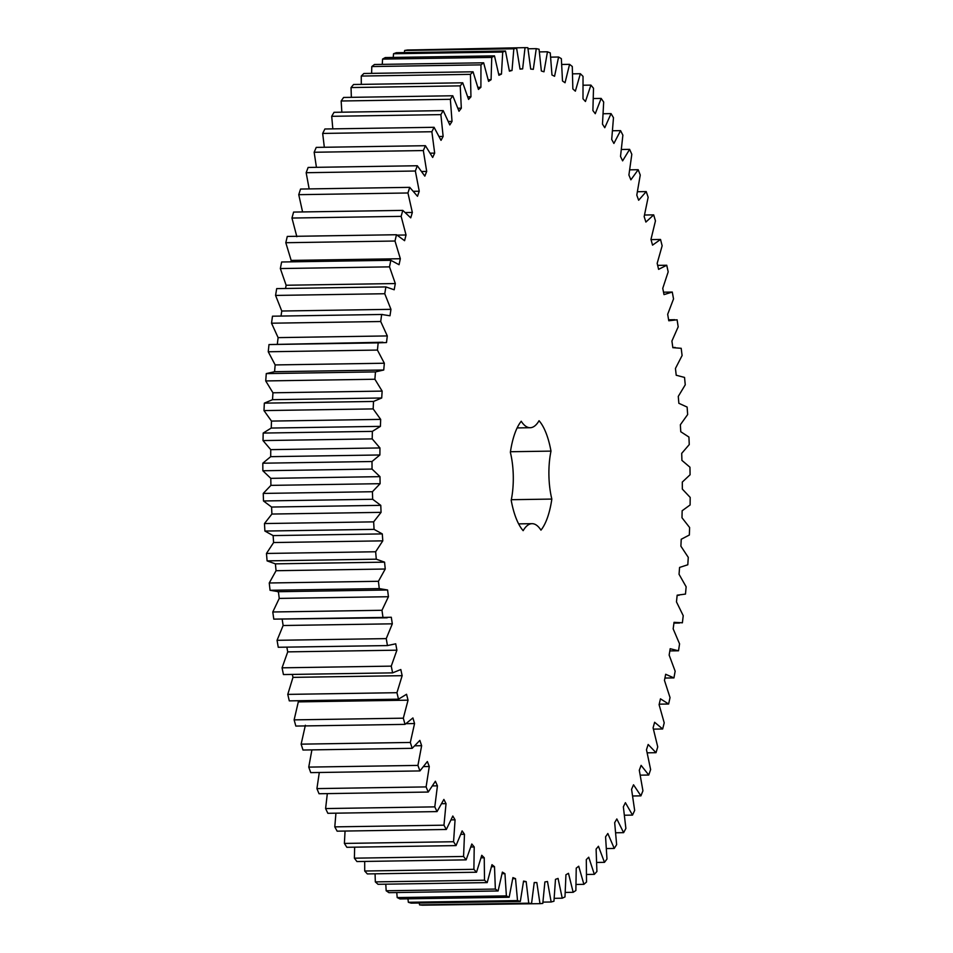 <?xml version="1.0" encoding="UTF-8"?>
<svg xmlns="http://www.w3.org/2000/svg" width="953" height="953" viewBox="0 0 953 953"><rect width="100%" height="100%" fill="white"/><g stroke="black" fill="none" stroke-linecap="round" stroke-linejoin="round"><path stroke-width="1.43" d="M387.585 589.99L379.246 588.597L378.436 581.294L385.238 569.024L384.571 562.163L376.28 559.185L375.649 551.763L382.784 540.851L382.296 533.906L374.076 529.368L373.647 521.863L381.069 512.357L380.771 505.352L372.659 499.277L372.432 491.724L380.104 483.683L379.985 476.655L372.039 469.067L372.004 461.514L379.89 454.974L379.949 447.946L372.206 438.892L372.361 431.375L380.426 426.36L380.664 419.38L373.159 408.908L373.516 401.451L381.712 397.985L382.141 391.099L374.898 379.246L375.458 371.908L383.737 370.014L384.345 363.236L377.424 350.073L378.174 342.866L386.501 342.556L387.299 335.933L380.712 321.518L381.653 314.49L389.991 315.765L390.956 309.332L384.75 293.738L385.882 286.924L394.185 289.772L395.316 283.553L389.515 266.864L390.825 260.3L399.057 264.708L400.343 258.728L394.995 241.026L396.472 234.736L404.584 240.692L406.038 234.986L401.142 216.355L402.785 210.387L410.743 217.856L412.339 212.448L407.944 192.982L409.73 187.348L417.497 196.294L419.237 191.219L415.353 171.016L417.295 165.751L424.824 176.126L426.694 171.409L423.335 150.562L425.419 145.702L432.674 157.448L434.675 153.111L431.864 131.74L434.068 127.297L441.025 140.353L443.133 136.422L440.882 114.622L443.205 110.619L449.816 124.938L452.032 121.424L450.352 99.303L452.782 95.765L459.012 111.263L461.323 108.189L460.216 85.865L462.741 82.804L468.566 99.41L470.961 96.789L470.448 74.358L473.045 71.797L478.442 89.427L480.896 87.283L480.967 64.864L483.647 62.803L488.567 81.374L491.081 79.695L491.748 57.406L494.476 55.87L498.919 75.275L501.469 74.096L502.719 52.046L505.483 51.021L509.414 71.177L512.011 70.486L513.834 48.782L516.621 48.293L520.028 69.104L522.637 68.902L525.032 47.65L527.843 47.698L530.702 69.045L533.311 69.331L536.265 48.651L539.064 49.234L541.364 71.01L543.972 71.797L547.463 51.784L550.25 52.891L551.978 75.001L554.563 76.276L558.589 57.013L561.353 58.657L562.496 80.981L565.046 82.744L569.572 64.339L572.288 66.496L572.848 88.927L575.362 91.166L580.365 73.715L583.033 76.383L582.998 98.802L585.452 101.506L590.92 85.103L593.505 88.248L592.897 110.548L595.268 113.705L601.164 98.421L603.678 102.054L602.475 124.128L604.774 127.714L611.064 113.621L613.482 117.707L611.707 139.448L613.899 143.45L620.57 130.632L622.881 135.159L620.522 156.447L622.619 160.854L629.623 149.359L631.815 154.303L628.909 175.03L630.886 179.819L638.188 169.705L640.249 175.042L636.795 195.115L638.653 200.249L646.229 191.589L648.147 197.283L644.168 216.605L645.884 222.061L653.687 214.878L655.45 220.905L650.97 239.382L652.543 245.135L660.536 239.465L662.144 245.803L657.177 263.326L658.594 269.354L666.743 265.244L668.184 271.855L662.752 288.342L664.015 294.608L672.27 292.059L673.533 298.908L667.672 314.287L668.78 320.768L677.095 319.791L678.179 326.843L671.913 341.031L672.842 347.69L681.192 348.298L682.098 355.529L675.451 368.454L676.213 375.244L684.54 377.436L685.255 384.809L678.274 396.4L678.858 403.31L687.125 407.074L687.649 414.543L680.359 424.752L680.764 431.733L688.924 437.046L689.257 444.574L681.705 453.354L681.919 460.382L689.948 467.208L690.079 474.761L682.3 482.063L682.336 489.092L690.186 497.418L690.115 504.959L682.145 510.748L681.991 517.753L689.615 527.521L689.353 535.014L681.228 539.255L680.895 546.188L688.269 557.362L687.804 564.772L679.572 567.44L679.048 574.278L686.136 586.798L685.481 594.076L677.166 595.184L676.463 601.879L683.23 615.686L682.384 622.797L674.045 622.321L673.163 628.849L679.56 643.871L678.524 650.792L670.197 648.719L669.149 655.056L675.153 671.21L673.938 677.905L665.67 674.271L664.455 680.371L670.03 697.584L668.637 704.017L660.465 698.823L659.095 704.672L664.217 722.85L662.657 728.985L654.616 722.267L653.091 727.83L657.737 746.89L656.021 752.691L648.159 744.484L646.479 749.725L650.625 769.571L648.755 775.027L641.107 765.366L639.296 770.25L642.93 790.799L640.916 795.862L633.519 784.795L631.577 789.322L634.662 810.443L632.518 815.101L625.406 802.688L623.357 806.822L625.883 828.431L623.619 832.66L616.829 818.949L614.673 822.677L616.639 844.656L614.256 848.432L607.835 833.506L605.572 836.805L606.966 859.046L604.476 862.346L598.448 846.276L596.101 849.123L596.912 871.519L594.338 874.342L588.728 857.212L586.309 859.594L586.524 882.025L583.891 884.336L578.721 866.229L576.231 868.147L575.874 890.507L573.17 892.306L568.476 873.317L565.939 874.747L564.986 896.928L562.234 898.202L558.053 878.416L555.48 879.357L553.943 901.24L551.156 901.991L547.487 881.501L544.89 881.954L542.781 903.444L539.97 903.658L536.837 882.573L534.228 882.526L531.56 903.504L528.748 903.194L526.163 881.62L523.554 881.072L520.326 901.443L517.527 900.597L515.513 878.642L512.917 877.606L509.164 897.25L506.388 895.88L504.947 873.651L502.374 872.126L498.097 890.972L495.357 889.066L494.5 866.682L491.974 864.681L487.197 882.609L484.505 880.203L484.243 857.771L481.765 855.294L476.524 872.233L473.891 869.327L474.213 846.943L471.806 844.013L466.124 859.868L463.563 856.473L464.48 834.28L462.134 830.897L456.034 845.597L453.568 841.737L455.069 819.818L452.818 816.018L446.326 829.479L443.967 825.179L446.028 803.653L443.884 799.436L437.046 811.599L434.794 806.869L437.427 785.844L435.39 781.246L428.231 792.05L426.098 786.916L429.279 766.498L427.361 761.53L419.928 770.929L417.926 765.414L421.643 745.699L419.856 740.398L412.172 748.331L410.326 742.458L414.555 723.553L412.911 717.943L405.013 724.375L403.322 718.181L408.051 700.169L406.55 694.272L398.485 699.18L396.948 692.7L402.154 675.677L400.808 669.53L392.612 672.866L391.254 666.135L396.901 650.184L395.721 643.811L387.43 645.574L386.251 638.617L392.314 623.822L391.302 617.258L382.975 617.437L381.974 610.289L388.431 596.721L387.585 589.99L277.561 591.718M278.598 647.266L387.609 645.574L278.252 647.266L277.061 640.309L283.136 625.513L282.124 618.95M274.154 371.706L383.737 370.014M272.475 316.193L382.475 314.466L272.475 316.193L271.534 323.21L278.109 337.624L277.323 344.247M518.623 523.876L532.024 523.673A46.101 17.118 -90.9 0 0 523.149 530.666A59.741 22.193 -90.9 0 1 511.201 500.277A46.101 17.118 -90.9 0 0 510.367 452.318A59.741 22.193 -90.9 0 1 521.243 421.25A46.101 17.118 -90.9 0 0 530.178 427.718A46.101 17.118 -90.9 0 0 539.053 420.726A59.741 22.193 -90.9 0 1 550.989 451.114L510.451 451.734M532.024 523.673A46.101 17.118 -90.9 0 1 540.959 530.142A59.741 22.193 -90.9 0 0 551.835 499.074A46.101 17.118 -90.9 0 1 550.989 451.114M539.97 903.658L430.744 905.064M531.56 903.504L422.37 905.195L419.558 904.885L419.284 903.003M520.326 901.443L411.148 903.134L408.349 902.288L407.944 898.822M509.164 897.25L399.974 898.941L397.198 897.571L396.758 892.544M498.097 890.972L388.919 892.663L386.179 890.769L385.786 884.181M487.197 882.609L378.019 884.301L375.327 881.894L375.077 873.806M476.524 872.233L367.346 873.925L364.713 871.018L364.689 861.441M466.124 859.868L356.934 861.56L354.385 858.176L354.659 847.169M456.034 845.597L346.856 847.288L344.39 843.429L345.057 831.052M446.326 829.479L337.148 831.171L334.789 826.87L335.933 813.171M437.046 811.599L327.856 813.302L325.604 808.561L327.32 793.623M428.231 792.05L319.041 793.742L316.92 788.607L319.303 772.49M419.928 770.929L310.738 772.621L308.748 767.105L311.905 749.88M412.172 748.331L302.983 750.023L301.136 744.15L305.377 725.245M405.013 724.375L295.835 726.067L294.132 719.872L298.575 700.729M398.485 699.18L289.295 700.872L287.77 694.392L292.976 677.369L292.333 674.426M392.612 672.866L283.434 674.557L282.064 667.827L287.723 651.876L286.841 647.135M387.18 617.806L273.785 619.128L272.784 611.981L279.241 598.413L278.395 591.682L270.056 590.288L269.246 582.986L276.06 570.716L275.393 563.854L267.09 560.876L266.471 553.455L273.606 542.543L273.118 535.598L264.898 531.059L264.469 523.554L271.891 514.048L271.581 507.044L263.481 500.968L263.242 493.428L270.914 485.375L270.795 478.346L262.849 470.758L262.814 463.206L270.7 456.666L270.759 449.649L263.016 440.584L263.183 433.067L271.236 428.052L271.486 421.083L263.981 410.6L264.338 403.143L272.522 399.688L272.951 392.791L265.72 380.938L266.28 373.6L274.559 371.706L275.167 364.928L268.246 351.764L268.996 344.557L382.903 342.246M281.016 316.039L281.766 311.023L275.572 295.43L276.692 288.616L385.882 286.924M285.543 288.485L286.126 285.245L280.337 268.555L281.635 261.992L390.825 260.3M290.856 261.849L291.165 260.419L285.805 242.717L287.282 236.439L396.472 234.736M296.848 236.689L291.963 218.046L293.595 212.078L402.785 210.387M302.577 211.935L298.754 194.674L300.552 189.051L409.73 187.348M309.153 188.908L306.163 172.707L308.117 167.454L417.295 165.751M316.432 167.323L314.156 152.254L316.241 147.393L425.419 145.702M324.33 147.274L322.674 133.432L324.89 128.989L434.068 127.297M332.823 128.858L331.704 116.314L334.026 112.311L443.205 110.619M341.841 112.192L341.162 100.994L343.604 97.456L452.782 95.765M351.359 97.337L351.038 87.557L353.563 84.495L462.741 82.804M361.294 84.376L361.258 76.061L363.867 73.488L473.045 71.797M371.622 73.369L371.789 66.555L374.458 64.494L483.647 62.803M382.284 64.375L382.558 59.098L385.286 57.561L494.476 55.87M393.232 57.442L393.541 53.737L396.305 52.725L505.483 51.021M404.406 52.594L404.644 50.473L407.443 49.997L516.621 48.293M415.77 49.866L525.032 47.65M672.27 292.059L663.526 292.19M678.524 650.792L669.84 650.923M666.743 265.244L657.653 265.375M673.938 677.905L664.92 678.048M660.536 239.465L651.03 239.62M668.637 704.017L659.214 704.16M653.687 214.878L644.562 215.021M662.657 728.985L653.46 729.128M646.229 191.589L637.497 191.72M656.021 752.691L647.242 752.834M638.188 169.705L629.778 169.837M648.755 775.027L640.309 775.158M629.623 149.359L621.463 149.49M640.916 795.862L632.709 795.993M620.57 130.632L612.588 130.752M632.518 815.101L624.513 815.232M611.064 113.621L603.213 113.752M623.619 832.66L615.745 832.779M601.164 98.421L593.397 98.54M614.256 848.432L606.477 848.551M590.92 85.103L583.176 85.222M604.476 862.346L596.745 862.465M580.365 73.715L572.622 73.846M594.338 874.342L586.595 874.461M569.572 64.339L561.77 64.47M583.891 884.336L576.1 884.467M558.589 57.013L550.691 57.144M573.17 892.306L565.284 892.437M547.463 51.784L539.422 51.903M562.234 898.202L554.217 898.334M536.265 48.651L528.022 48.782M551.156 901.991L542.948 902.122M522.637 68.902L520.004 68.938M536.837 882.573L534.216 882.609M513.834 48.782L404.644 50.473M528.748 903.194L419.558 904.885M512.011 70.486L509.319 70.522M526.163 881.62L523.483 881.656M502.719 52.046L393.541 53.737M517.527 900.597L408.349 902.288M501.469 74.096L498.693 74.131M515.513 878.642L512.75 878.678M491.748 57.406L382.558 59.098M506.388 895.88L397.198 897.571M491.081 79.695L488.21 79.742M504.947 873.651L502.088 873.698M480.967 64.864L371.789 66.555M495.357 889.066L386.179 890.769M480.896 87.283L477.894 87.319M494.5 866.682L491.51 866.73M470.448 74.358L361.258 76.061M484.505 880.203L375.327 881.894M470.961 96.789L467.792 96.837M484.243 857.771L481.098 857.819M460.216 85.865L351.038 87.557M473.891 869.327L364.713 871.018M461.323 108.189L457.952 108.249M474.213 846.943L470.877 847.003M450.352 99.303L341.162 100.994M463.563 856.473L354.385 858.176M452.032 121.424L448.41 121.484M464.48 834.28L460.895 834.328M440.882 114.622L331.704 116.314M453.568 841.737L344.39 843.429M443.133 136.422L439.202 136.493M455.069 819.818L451.186 819.878M431.864 131.74L322.674 133.432M443.967 825.179L334.789 826.87M434.675 153.111L430.339 153.183M446.028 803.653L441.763 803.713M423.335 150.562L314.156 152.254M434.794 806.869L325.604 808.561M426.694 171.409L421.822 171.492M437.427 785.844L432.638 785.915M415.353 171.016L306.163 172.707M426.098 786.916L316.92 788.607M419.237 191.219L413.602 191.315M429.279 766.498L423.775 766.581M407.944 192.982L298.754 194.674M417.926 765.414L308.748 767.105M412.339 212.448L405.549 212.555M421.643 745.699L415.055 745.794M401.142 216.355L291.963 218.046M410.326 742.458L301.136 744.15M406.038 234.986L397.187 235.129M414.555 723.553L406.121 723.684M394.995 241.026L285.805 242.717M403.322 718.181L294.132 719.872M400.343 258.728L291.165 260.419M408.051 700.169L298.873 701.873M389.515 266.864L280.337 268.555M396.948 692.7L287.77 694.392M395.316 283.553L286.126 285.245M402.154 675.677L292.976 677.369M384.75 293.738L275.572 295.43M391.254 666.135L282.064 667.827M390.956 309.332L281.766 311.023M396.901 650.184L287.723 651.876M380.712 321.518L271.534 323.21M386.251 638.617L277.061 640.309M387.299 335.933L278.109 337.624M392.314 623.822L283.136 625.513M378.174 342.866L268.996 344.557M382.975 617.437L273.785 619.128M377.424 350.073L268.246 351.764M381.974 610.289L272.784 611.981M384.345 363.236L275.167 364.928M388.431 596.721L279.241 598.413M375.458 371.908L266.28 373.6M379.246 588.597L270.056 590.288M374.898 379.246L265.72 380.938M378.436 581.294L269.246 582.986M382.141 391.099L272.951 392.791M385.238 569.024L276.06 570.716M381.712 397.985L272.522 399.688M384.571 562.163L275.393 563.854M373.516 401.451L264.338 403.143M376.28 559.185L267.09 560.876M373.159 408.908L263.981 410.6M375.649 551.763L266.471 553.455M380.664 419.38L271.486 421.083M382.784 540.851L273.606 542.543M380.426 426.36L271.236 428.052M382.296 533.906L273.118 535.598M372.361 431.375L263.183 433.067M374.076 529.368L264.898 531.059M372.206 438.892L263.016 440.584M373.647 521.863L264.469 523.554M379.949 447.946L270.759 449.649M381.069 512.357L271.891 514.048M379.89 454.974L270.7 456.666M380.771 505.352L271.581 507.044M372.004 461.514L262.814 463.206M372.659 499.277L263.481 500.968M372.039 469.067L262.849 470.758M372.432 491.724L263.242 493.428M379.985 476.655L270.795 478.346M380.104 483.683L270.914 485.375M551.835 499.074L511.32 499.706M672.818 347.511L675.236 347.476M677.154 595.291L679.084 595.268M668.613 319.803L674.807 319.708M673.926 623.119L679.513 623.036M517.134 427.921L530.178 427.718"/></g></svg>
